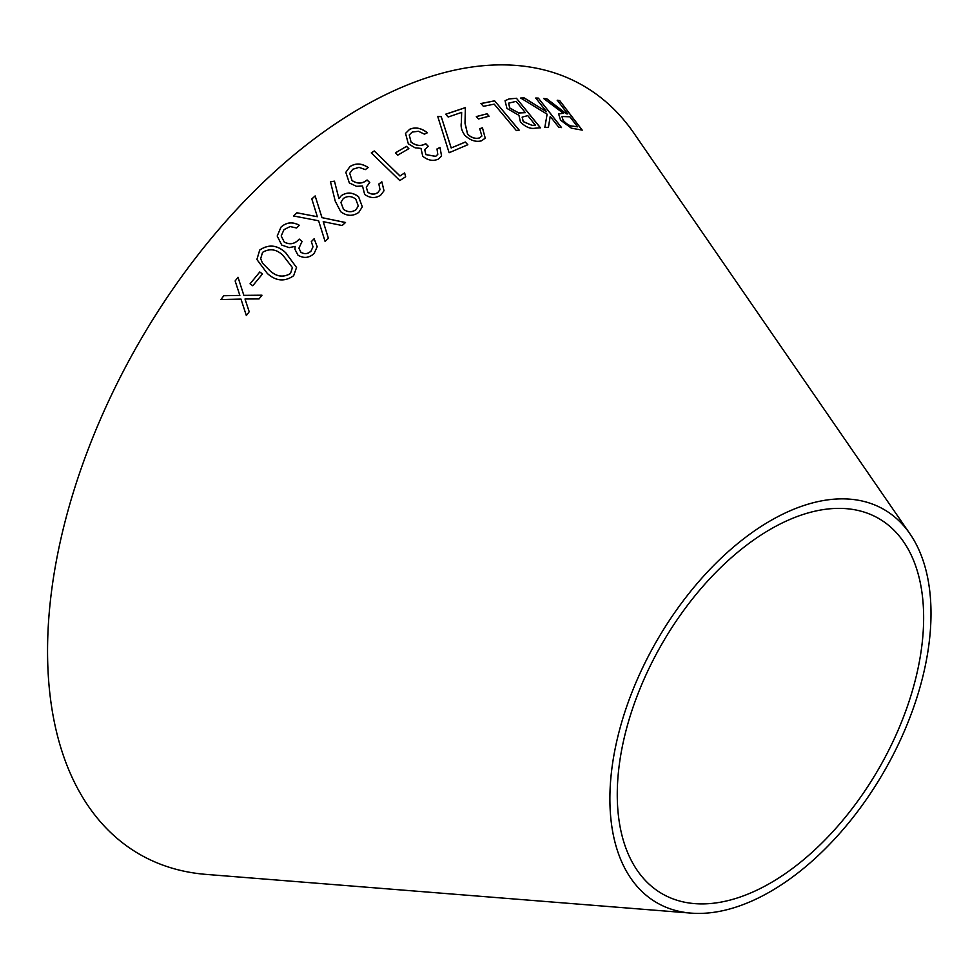 <?xml version="1.0" encoding="UTF-8"?>
<svg xmlns="http://www.w3.org/2000/svg" width="980" height="980" viewBox="0 0 980 980"><rect width="100%" height="100%" fill="white"/><g stroke="black" fill="none" stroke-linecap="round" stroke-linejoin="round"><path stroke-width="1.47" d="M691.035 913.115L206.119 874.393A443.707 256.172 -60 0 1 139.454 341.836A443.707 256.172 -60 0 1 633.986 133.28L909.979 533.867A227.054 131.087 -60 0 1 770.452 891.531A227.054 131.087 -60 0 1 691.035 913.115A227.054 131.087 -60 0 1 656.918 640.589A227.054 131.087 -60 0 1 909.979 533.867M520.711 98.037L547.122 114.182L544.831 127.376L548.445 127.314L550.209 116.387L558.882 127.412L561.491 127.51L538.363 98.123L535.754 98.025L546.546 111.732L524.263 97.951L520.711 98.037M546.828 98.809L543.643 98.49L563.267 113.264L558.612 113.937L560.548 120.172L571.352 128.16L582.206 130.12L559.715 100.622L557.265 100.217L567.726 113.925L566.318 113.704L546.828 98.809L543.582 98.576M520.429 121.937C525.439 126.996 530.339 129.078 535.105 128.209L540.421 127.755L516.46 98.27L509.024 98.919L505.055 100.732L506.942 108.413L518.947 115.334L520.429 121.937M516.387 130.61L519.167 130.107L494.606 100.818L481.009 103.5L483.373 106.33L494.202 104.15L516.387 130.61M486.999 113.79L476.354 116.571L478.436 118.984L489.069 116.204L486.999 113.79L476.317 116.645M445.667 114.207L448.166 117.024L461.666 112.382L461.36 122.635C460.563 126.702 461.715 130.891 464.814 135.228C470.216 140.446 475.802 142.308 481.584 140.802L485.235 138.143L482.466 127.817L479.722 128.674L481.866 136.049L479.294 137.972C475.263 138.976 471.38 137.702 467.632 134.138L465.047 123.186L465.427 107.592L445.667 114.207M449.11 152.733L467.815 144.734L465.316 142.014L451.229 147.956L441.233 116.62L437.717 116.387L449.11 152.733M411.049 142.002L409.248 134.958L412.262 132.067L418.435 131.259L424.45 134.174L427.329 132.753C421.29 127.976 415.41 126.812 409.652 129.287L405.536 133.378L408.317 143.815L415.14 147.821L421.008 148.397L422.748 156.237C427.917 160.451 433.123 161.406 438.379 159.103L441.576 156.004L439.996 147.453L436.994 148.948L437.791 154.326L435.72 156.335L425.884 154.607L424.757 149.597L428.236 146.277L425.737 143.68C421.033 146.424 416.132 145.861 411.049 142.002L409.236 134.995M406.541 146.351L395.43 152.831L397.745 155.146L408.856 148.666L406.541 146.351L395.406 152.905M399.84 180.565L405.659 176.768L404.63 172.921L399.999 175.922L374.262 150.957L371.31 152.88L399.84 180.565M352.028 180.504L349.725 173.338L352.763 169.271L359.011 167.36L365.307 169.614L368.174 167.531C361.779 163.207 355.703 162.9 349.958 166.6L345.805 172.345L349.346 182.942L356.487 186.323L362.502 186.016L364.683 194.444C370.171 198.328 375.524 198.548 380.767 195.106L384.013 190.745L381.857 181.839L378.856 184.007L380.007 189.679L377.913 192.46C374.666 194.702 371.285 194.591 367.794 192.141L366.287 187.131L369.766 182.488L367.084 180.002C362.416 183.811 357.394 183.983 352.028 180.504L349.725 173.338M341.346 195.62L338.909 198.56L334.462 181.178L330.468 181.717L335.221 201.108L340.697 211.692C346.81 216.237 352.837 216.47 358.778 212.403L362.343 206.805L358.594 196.772C352.825 192.264 347.079 191.884 341.346 195.62L338.909 198.56M259.712 250.047L256.895 259.492L267.356 273.506C275.993 281.223 284.751 281.958 293.669 275.699L296.536 267.491L285.731 252.742C277.303 244.902 268.63 244.008 259.712 250.047L256.907 259.504M262.493 273.983L259.786 272.024L250.072 283.784L252.779 285.743L262.481 273.947L259.774 271.987L250.084 283.82M296.903 212.782L293.559 215.955L318.61 220.782L325.078 241.399L328.386 238.275L323.229 221.664L342.155 225.523L345.499 222.485L321.991 217.646L315.156 195.927L311.824 198.952L317.336 216.715L296.903 212.782L293.547 216.004M284.212 241.999L281.211 235.923L284.004 229.639L290.105 226.552L296.597 227.997L299.317 225.265C292.555 221.566 286.442 222.191 280.978 227.152L277.193 236.021L281.75 245.061L289.161 247.634L295.127 246.384L294.919 249.275L298.018 255.229C303.837 258.61 309.202 258.022 314.127 253.465L317.189 246.727L314.151 238.753L311.322 241.607L313.012 246.789L311.064 251.027C307.99 253.967 304.608 254.384 300.921 252.252L298.9 248.185L302.11 241.399L299.206 239.096C294.858 244.008 289.86 244.976 284.212 241.999L281.211 235.972M236.241 284.322L239.867 295.446L223.832 295.74L220.917 299.537L240.982 299.084L246.348 315.56L249.202 311.775L245.012 298.998L259.063 298.925L261.954 295.201L243.849 295.36L238.018 277.254L235.139 280.942L239.855 295.409L223.82 295.703L220.929 299.562M770.452 883.029A216.641 125.085 -60 0 1 694.673 903.621A216.641 125.085 -60 0 1 662.125 643.603A216.641 125.085 -60 0 1 903.585 541.769A216.641 125.085 -60 0 1 770.452 883.029M246.36 315.585L240.982 299.084M261.966 295.25L243.849 295.36M241.203 287.152L238.018 277.254L235.151 280.978M302.11 241.46L299.206 239.157C294.858 244.057 289.86 245.025 284.212 242.048M299.317 225.314C292.542 221.615 286.442 222.252 280.978 227.201L277.193 236.058M294.919 249.3L295.127 246.384M317.189 246.764L314.151 238.753M314.151 238.802L311.322 241.656M313.012 246.789L311.064 251.027M311.064 251.076C307.99 254.016 304.608 254.433 300.921 252.301L300.921 252.252M300.921 252.301L298.9 248.234M317.336 216.715L296.903 212.832M328.386 238.324L323.229 221.664M345.487 222.546L321.991 217.646M321.991 217.707L315.156 195.927M315.144 195.988L311.812 199.014M296.536 267.516L285.731 252.791C277.303 244.951 268.63 244.057 259.712 250.096M290.509 273.53C283.318 277.757 276.421 276.776 269.819 270.603L262.518 263.179L260.68 258.696L262.542 252.362C269.782 248.112 276.642 249.165 283.122 255.523L292.408 267.601L290.497 273.481C283.306 277.707 276.409 276.74 269.806 270.554L262.505 263.142L260.68 258.696M292.408 267.65L290.497 273.481M362.343 206.841L358.582 196.833C352.812 192.325 347.067 191.945 341.334 195.682M338.896 198.621L334.462 181.178M334.45 181.239L330.456 181.778M358.3 206.094L355.948 209.757C351.845 212.55 347.692 212.403 343.478 209.304L340.893 202.431L343.319 198.511C347.398 195.755 351.551 195.951 355.752 199.087L358.312 206.033L355.961 209.696C351.857 212.489 347.704 212.342 343.478 209.242L340.905 202.37M369.742 182.562L367.059 180.063C362.392 183.885 357.382 184.044 352.016 180.565M368.162 167.605C361.755 163.28 355.691 162.962 349.934 166.661L349.958 166.6M349.934 166.661L345.793 172.382M384.001 190.782L381.857 181.839M381.833 181.9L378.844 184.069M379.983 189.74L377.913 192.46M377.9 192.533C374.642 194.763 371.273 194.653 367.77 192.203L367.794 192.141M367.77 192.203L366.287 187.131M405.634 176.841L404.63 172.921M404.605 172.995L399.999 175.922M399.975 175.996L374.262 150.957M374.238 151.03L371.285 152.954M408.819 148.74L406.504 146.424M428.199 146.363L425.7 143.754C420.996 146.498 416.096 145.934 411.012 142.076M427.292 132.827C421.253 128.049 415.373 126.886 409.615 129.36L409.652 129.287M409.615 129.36L405.512 133.415M441.564 156.041L439.996 147.453M439.959 147.527L436.97 149.021M437.778 154.375L435.72 156.335M435.696 156.408L425.884 154.607M425.859 154.681L424.744 149.634M467.779 144.82L465.316 142.014M465.28 142.1L451.229 147.956M451.192 148.029L441.233 116.62M441.196 116.694L437.68 116.473M481.841 136.097L479.245 138.045C475.227 139.062 471.343 137.788 467.583 134.223L464.998 123.272L465.377 107.665L445.63 114.293M485.21 138.192L482.466 127.817M482.43 127.902L479.673 128.76M489.02 116.289L486.95 113.876M519.118 130.193L494.606 100.818M494.557 100.903L480.96 103.586M540.36 127.841L516.46 98.27M516.399 98.343L509.024 98.919M508.963 99.004L505.019 100.769M532.25 125.44L523.308 121.594L522.168 117.11L527.767 115.628L535.386 125.158L532.25 125.44L523.246 121.679L522.144 117.159M525.354 112.663L518.653 112.994L509.735 108.07L508.571 103.182L516.178 101.356L525.354 112.663L518.702 112.908L509.784 107.984L508.608 103.145M535.435 125.073L532.312 125.354M567.726 113.925L566.244 113.79L546.754 98.894M558.576 113.974L563.267 113.264M582.132 130.205L559.715 100.622M559.641 100.707L557.191 100.291M577.563 126.824L573.129 126.249C570.042 126.285 566.71 124.374 563.145 120.528L561.957 116.522L569.907 116.792L577.563 126.824L573.202 126.175C570.115 126.2 566.783 124.301 563.218 120.454L561.92 116.559M546.546 111.732L524.202 98.037L520.649 98.11M548.384 127.4L550.209 116.387M561.43 127.596L538.363 98.123M538.302 98.208L535.693 98.11"/></g></svg>

